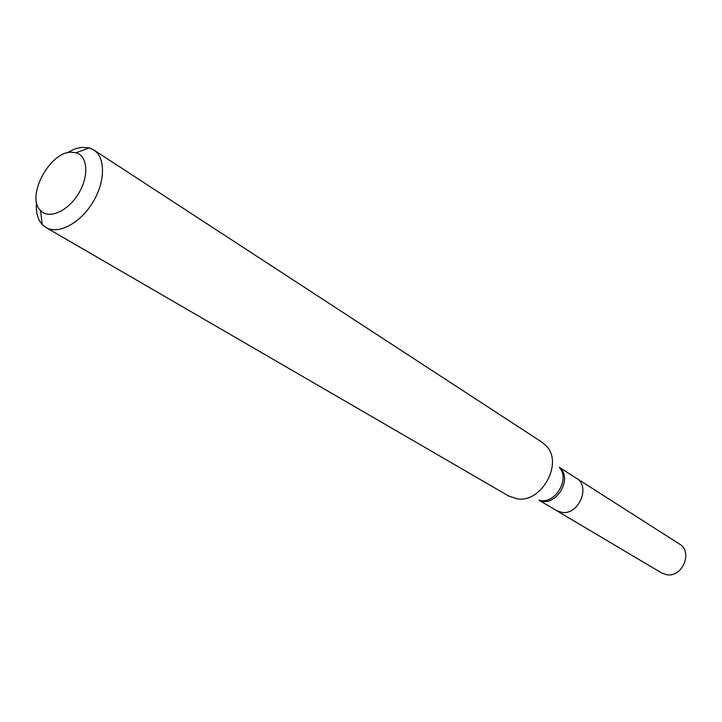 <?xml version="1.0" encoding="UTF-8"?>
<svg xmlns="http://www.w3.org/2000/svg" width="722" height="722" viewBox="0 0 722 722"><rect width="100%" height="100%" fill="white"/><g stroke="black" fill="none" stroke-linecap="round" stroke-linejoin="round"><path stroke-width="1.08" d="M45.991 227.511L508.875 496.122L517.475 498.884C541.662 502.828 563.331 463.362 546.491 446.133L542.042 442.234L93.743 149.941C105.746 157.486 105.43 182.052 92.587 202.72C79.916 223.486 58.13 234.83 45.991 227.511L42.21 224.488C37.544 219.235 35.649 211.763 36.524 202.07M66.758 152.956L74.763 148.949L81.415 147.342L89.329 147.929L93.743 149.941M70.964 152.198L76.09 152.73C87.913 155.943 89.212 176.484 78.328 193.938C67.651 211.519 48.726 219.605 40.531 210.499C25.821 196.962 49.231 152.27 70.964 152.198M559.225 467.278L576.454 478.28C590.939 486.303 578.773 515.165 562.005 512.403L556.554 510.616L661.668 572.988L666.794 574.739C682.516 577.627 693.183 551.689 679.483 544.036L576.454 478.28C590.939 486.303 578.773 515.165 562.005 512.403L556.554 510.616L538.973 500.184M559.451 467.585C573.683 478.433 555.444 508.071 539.352 500.247M559.288 467.387C570.633 479.083 554.64 505.057 539.099 500.193M40.531 210.499L42.21 224.488M76.09 152.73L89.329 147.929"/></g></svg>
